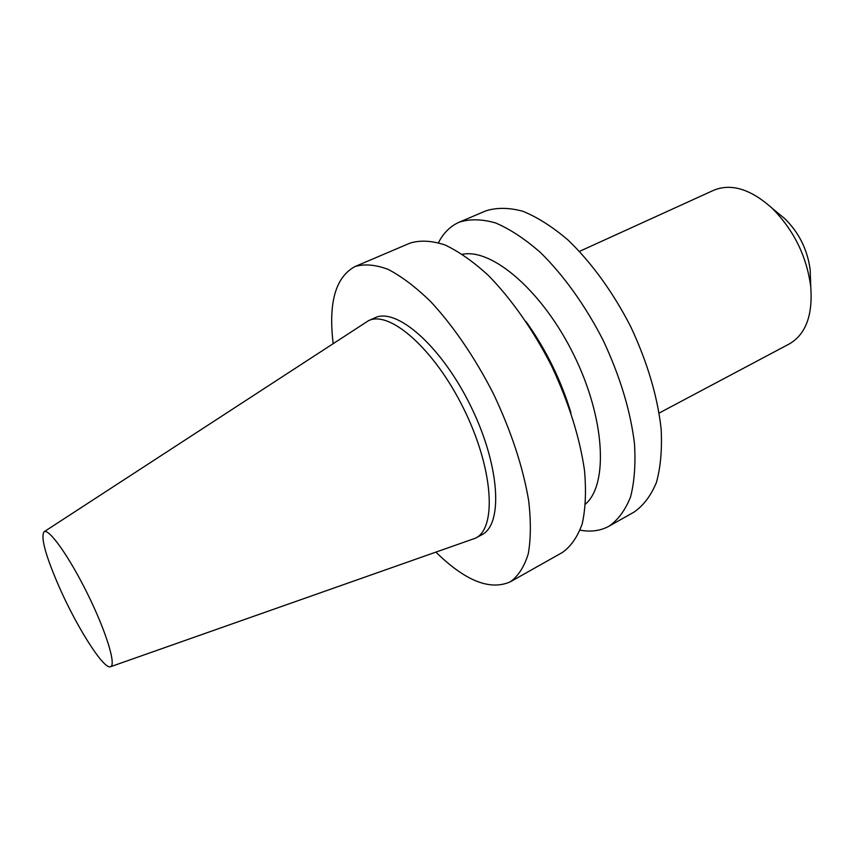 <?xml version="1.0" encoding="UTF-8"?>
<svg xmlns="http://www.w3.org/2000/svg" width="854" height="854" viewBox="0 0 854 854"><rect width="100%" height="100%" fill="white"/><g stroke="black" fill="none" stroke-linecap="round" stroke-linejoin="round"><path stroke-width="1.28" d="M60.154 589.132C45.924 556.84 40.533 537.732 43.992 531.828C48.657 527.751 69.206 556.53 87.684 594.138C106.248 631.704 116.539 665.533 110.454 666.75C103.857 669.589 77.81 628.779 60.154 589.132M44.109 531.754L368.48 320.698C389.723 309.97 434.505 349.126 463.775 408.852C493.292 468.462 497.049 527.815 475.603 538.127L110.593 666.696M368.48 320.698L374.917 317.827C396.363 307.013 441.262 345.966 470.458 405.554C499.91 465.014 503.444 524.356 481.795 534.775L475.603 538.127M333.156 343.436C328.278 302.7 335.558 277.07 354.997 266.544C364.412 263.726 375.45 264.665 388.1 269.362C401.497 276.322 415.652 287.029 430.576 301.505C453.111 325.641 475.198 357.975 493.612 394.153C511.322 431.654 523 467.138 528.658 500.583C531.039 521.239 530.9 538.991 528.252 553.851C524.271 566.736 518.293 576.066 510.318 581.809C490.132 590.808 465.366 580.966 436.042 552.271M354.997 266.544L409.973 243.144C420.04 240.038 431.654 240.614 444.827 244.884C458.705 251.386 473.244 261.591 488.435 275.511C511.29 298.815 533.366 330.263 551.438 365.661C568.721 402.415 579.749 437.376 584.52 470.543C586.303 491.082 585.534 508.824 582.236 523.78C577.592 536.835 570.974 546.4 562.38 552.474L510.318 581.809M525.936 321.424C545.919 349.446 560.929 379.913 570.963 412.834M462.516 254.278C492.299 248.226 542.557 291.161 573.717 354.688C605.102 418.097 608.507 484.111 585.566 504.031M438.476 242.675C443.482 232.896 450.432 226.054 459.292 222.157C469.903 218.795 482.019 219.062 495.64 222.969C509.913 229.064 524.762 238.832 540.187 252.272C563.298 274.828 585.342 305.497 603.105 340.202C620.015 376.272 630.476 410.774 634.49 443.685C635.739 464.096 634.437 481.816 630.572 496.857C625.363 510.041 618.2 519.808 609.073 526.16C600.575 530.825 590.925 532.159 580.112 530.174M459.292 222.157L485.702 210.917C496.59 207.426 508.963 207.533 522.808 211.248C537.294 217.129 552.303 226.673 567.835 239.846C591.075 262.018 613.097 292.271 630.7 326.612C647.407 362.32 657.569 396.555 661.177 429.327C662.17 449.674 660.58 467.384 656.427 482.457C650.929 495.694 643.478 505.568 634.074 512.08L609.073 526.16M579.503 251.375L713.592 190.314C731.141 183.087 750.613 189.022 772.005 208.13C793.772 229.982 806.688 256.2 810.756 286.773C812.859 315.372 805.706 334.437 789.277 343.948L659.16 413.048M778.197 213.244L785.157 218.987C799.227 233.078 807.564 249.987 810.158 269.725L810.467 278.746M785.157 218.987L772.005 208.13M810.158 269.725L810.756 286.773"/></g></svg>
